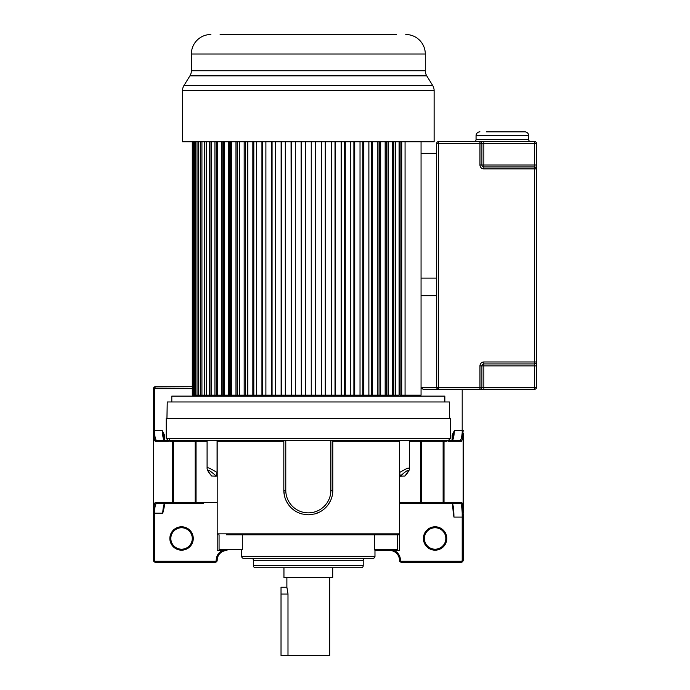 <?xml version="1.0" encoding="UTF-8"?>
<svg xmlns="http://www.w3.org/2000/svg" width="690" height="690" viewBox="0 0 690 690"><rect width="100%" height="100%" fill="white"/><g stroke="black" fill="none" stroke-linecap="round" stroke-linejoin="round"><path stroke-width="1.03" d="M220.11 34.5L396.543 34.5M377.559 34.5L373.074 34.5M366.994 34.5L362.138 34.5M354.807 34.5L349.114 34.5M343.068 34.5L337.229 34.5M329.673 34.5L323.446 34.5M317.262 34.5L311.682 34.5M304.971 34.5L299.4 34.5M293.207 34.5L239.094 34.5M395.603 34.5L396.353 34.5M221.05 34.5L225.751 34.5M210.873 34.5A19.501 19.501 0 0 0 191.371 54.001L191.371 70.742A9.755 9.755 0 0 1 189.923 75.857L183.98 85.491A9.755 9.755 0 0 0 182.531 90.606L182.531 141.769L434.122 141.769L434.122 90.606L182.531 90.606M405.789 34.5A19.501 19.501 0 0 1 425.29 54.001L191.371 54.001M191.371 70.742L425.29 70.742L425.29 54.001M425.29 70.742A9.755 9.755 0 0 0 426.739 75.857L189.923 75.857M434.122 90.606A9.755 9.755 0 0 0 432.673 85.491L426.739 75.857M283.952 567.732L283.952 577.487L332.709 577.487L332.709 567.732M329.786 577.487L329.786 655.5L281.028 655.5L281.028 587.242L286.876 587.242L286.876 577.487M287.989 593.814L286.876 587.242M281.028 594.064L287.989 594.064L287.989 655.5M453.287 513.722L453.278 513.438C452.752 505.856 452.295 502.329 451.916 502.863M453.278 513.438L453.951 517.095L462.197 517.095L462.197 560.297A0.975 0.975 -153.2 0 1 461.222 561.272L401.425 561.272A0.975 0.975 78.8 0 1 400.45 560.297L399.476 560.297A1.949 1.949 78.8 0 0 401.425 562.246L461.222 562.246A1.949 1.949 -153.2 0 0 463.171 560.297L463.171 513.67L463.171 517.095L462.197 517.095L462.197 513.024C461.972 508.116 461.515 504.916 460.817 503.45L399.476 503.45L399.476 533.836L399.476 502.467L399.476 548.524M434.743 503.45L452.502 503.45C453.373 505.865 453.856 510.419 453.951 517.095M400.45 560.297A10.773 10.773 0 0 0 394.154 550.491L399.476 550.491L399.476 533.836L398.501 534.81L227.571 534.81M446.801 538.485A11.704 11.704 0 0 1 435.097 550.18A11.704 11.704 0 0 1 423.401 538.485A11.704 11.704 0 0 1 435.097 526.781A11.704 11.704 0 0 1 446.801 538.485M462.197 560.297L463.171 560.297L463.171 513.67M450.432 438.383L166.221 438.383L166.221 418.537L450.432 418.537L450.432 438.383L448.483 440.332L460.273 440.332A0.975 0.966 90 0 1 461.239 441.307C461.808 441.505 462.447 438.849 463.163 433.346L463.171 512.687L462.197 513.024M462.886 433.027L463.171 430.577L454.4 430.577C454.029 436.287 453.339 439.539 452.347 440.332L460.273 440.332C461.058 439.797 461.705 437.305 462.197 432.863L463.163 433.346L463.163 512.687C462.602 503.717 462.145 503.131 461.783 502.467A0.975 0.966 90 0 1 460.817 503.45L452.502 503.45L460.817 503.45M401.951 503.45L412.974 503.45M217.186 548.524L217.186 533.836L399.476 533.836L398.501 534.81M168.153 440.332L164.315 440.332C163.314 439.539 162.633 436.287 162.262 430.577L153.482 430.577L153.482 388.668L153.482 433.363L154.457 432.863C154.94 437.244 155.586 439.728 156.388 440.332L173.811 440.332L168.653 440.332L169.809 441.307L195.201 441.307A0.975 0.517 -90 0 0 194.684 440.332L217.643 440.332L217.186 441.307L217.186 533.836L218.161 534.81L217.186 533.836L217.186 550.491L222.508 550.491A10.773 10.773 0 0 0 216.212 560.297L217.186 560.297A9.798 9.798 0 0 1 226.984 550.491L217.186 550.491M257.267 534.81L257.75 534.81M231.409 534.224L231.047 534.81L302.789 534.81M304.014 534.81L312.648 534.81M359.387 534.81L364.216 534.81M390.255 534.81L389.669 534.224L390.255 534.81L389.091 534.81M220.593 550.491L219.066 549.516L219.066 534.81M397.595 534.81L397.595 549.516L374.36 549.516L374.972 550.422L374.972 556.364A1.958 1.958 0 0 1 373.014 558.331L243.648 558.331A1.958 1.958 0 0 1 241.69 556.364L241.69 550.422L242.302 549.516L219.066 549.516M399.476 550.491L396.06 550.491L397.595 549.516M396.06 550.491L374.972 550.491M216.212 560.297A0.975 0.975 -67.5 0 1 215.237 561.272L215.237 562.246A1.949 1.949 -67.5 0 0 217.186 560.297A1.949 1.949 0 0 1 215.237 562.246L155.431 562.246L155.431 561.272A0.975 0.975 51 0 1 154.457 560.297L154.457 513.196L162.711 513.196L163.375 511.1M154.457 432.863L154.457 388.668L155.431 386.719L192.286 386.719L154.646 386.883A1.949 1.949 0 0 1 155.431 386.719L153.482 388.668A1.949 1.949 0 0 1 153.482 388.643M153.611 387.97A1.949 1.949 0 0 1 153.887 387.478M153.482 453.58L153.482 433.096M203.679 503.45L156.388 503.45C155.578 504.045 154.94 506.538 154.457 510.919L154.457 513.196L153.482 513.196L153.482 560.297A1.949 1.949 51 0 0 155.431 562.246A1.949 1.949 51 0 1 153.482 560.297L154.457 560.297M164.315 440.332L156.388 440.332A0.975 0.966 90 0 0 155.422 441.307C154.776 441.341 154.129 438.702 153.491 433.363L153.482 510.41A0.975 0.509 -0 0 0 154.457 510.919A0.975 0.5 -175.1 0 1 153.818 510.755L153.482 510.41C154.155 504.968 154.802 502.32 155.422 502.467A0.975 0.966 -90 0 0 156.388 503.45L181.194 503.45M154.646 386.883L153.482 388.668L192.286 388.668M453.183 434.493L454.4 430.577L452.157 435.105L452.157 439.763M448.172 440.332L448.353 441.307L461.239 441.307M460.273 440.332L448.526 440.332M443.049 503.45A0.975 0.966 -90 0 0 444.015 502.467L421.461 502.467L421.461 441.307L443.118 441.307A0.975 0.517 -90 0 1 443.636 440.332L447.81 440.332A0.975 0.966 -90 0 0 446.844 441.307L448 440.332L446.965 440.332M420.943 503.45A0.975 0.517 -90 0 0 421.461 502.467L399.476 502.467L399.476 441.307L399.01 440.332L285.781 440.332L285.781 490.314A22.554 22.554 0 0 0 308.327 512.86A22.554 22.554 0 0 0 330.881 490.314L332.83 490.314L332.83 440.332M409.567 468.044L409.567 440.332L399.579 440.332L399.579 472.503L400.355 476.117L404.996 476.005C408.325 472.089 409.851 469.442 409.567 468.044L407.057 468.338L399.579 472.503M399.476 441.307L332.83 441.307L332.83 490.314L332.27 495.532M217.643 440.332L283.832 440.332L283.832 490.314A24.504 24.504 0 0 0 301.849 513.938L308.318 514.809L314.812 513.938L319.746 511.989M324.171 509.004L324.973 508.289M327.828 505.14L330.57 500.586M285.781 490.314L283.832 490.314L284.392 495.524M286.083 500.578L288.817 505.132M296.907 511.989L299.865 513.308M283.832 490.314L283.832 440.332L285.781 440.332M193.26 538.485A11.704 11.704 0 0 1 181.556 550.18A11.704 11.704 0 0 1 169.861 538.485A11.704 11.704 0 0 1 181.556 526.781A11.704 11.704 0 0 1 193.26 538.485M162.711 513.196C163.073 507.443 163.737 504.192 164.712 503.45L156.388 503.45M165.29 502.863C164.625 503.07 163.987 505.761 163.383 510.936M168.334 440.884L168.334 440.332M153.758 433.027L153.482 513.196M155.422 441.307L168.308 441.307L168.489 440.332M164.505 439.763L164.505 435.105L162.262 430.577L164.832 440.539M447.81 440.332L168.179 440.332L166.221 438.383M155.422 502.467L172.638 502.467L172.638 441.307A0.975 0.966 -90 0 0 171.672 440.332L173.018 440.332A0.975 0.517 90 0 1 173.535 441.307L173.535 502.467L172.638 502.467A0.975 0.966 90 0 0 173.604 503.45M409.567 440.332L421.547 440.332A0.975 0.94 -90 0 0 420.607 441.307L420.607 502.467A0.975 0.94 90 0 1 419.667 503.45M314.812 513.938A24.504 24.504 0 0 0 332.83 490.314A24.504 24.504 0 0 1 314.812 513.938M217.074 472.503L216.306 476.117L211.658 476.005C208.509 472.426 206.983 469.769 207.086 468.044C207.112 466.949 210.441 468.441 217.074 472.503L217.074 440.332M211.873 476.117C207 470.433 205.732 466.785 216.306 476.117M207.086 440.332L207.086 468.044M169.809 441.307A0.975 0.966 90 0 0 168.843 440.332L168.843 440.332M400.355 476.117C406.462 470.433 412.258 466.785 404.788 476.117M361.25 567.732L255.404 567.732A1.958 1.958 0 0 1 253.446 565.774L253.446 560.289L363.207 560.289L363.207 565.774A1.958 1.958 0 0 1 361.25 567.732M363.207 560.289A1.958 1.958 0 0 1 365.174 558.331L365.174 558.331M251.496 558.331L251.488 558.331A1.958 1.958 0 0 1 253.446 560.289M169.438 439.358A0.975 0.957 90 0 1 168.791 440.28M192.286 538.485A10.729 10.729 0 0 1 181.556 549.206A10.729 10.729 0 0 1 170.835 538.485A10.729 10.729 0 0 1 181.556 527.755A10.729 10.729 0 0 1 192.286 538.485M389.669 550.491A9.798 9.798 0 0 1 399.476 560.297L399.476 560.297A9.798 9.798 0 0 0 389.669 550.491M424.376 538.485A10.729 10.729 0 0 1 435.097 527.755A10.729 10.729 0 0 1 445.826 538.485A10.729 10.729 0 0 1 435.097 549.206A10.729 10.729 0 0 1 424.376 538.485M166.946 418.537L167.239 401.96L449.423 401.96L449.707 418.537M171.81 401.96L171.81 396.112L444.852 396.112L444.852 401.96M311.25 141.769L311.25 395.137L315.356 395.137L315.356 141.769M321.359 141.769L321.359 395.137L325.257 395.137L325.257 141.769M331.364 141.769L331.364 395.137L335.03 395.137L335.03 141.769M341.188 141.769L341.188 395.137L344.603 395.137L344.603 141.769M350.77 141.769L350.77 395.137L353.892 395.137L353.892 141.769M360.025 141.769L360.025 395.137L362.837 395.137L362.837 141.769M368.883 141.769L368.883 395.137L371.375 395.137L371.289 141.769M371.375 141.769L371.375 395.137L386.935 395.137L386.245 395.137L386.245 141.769M386.935 141.769L386.935 395.137L393.843 395.137L392.86 395.137L392.86 141.769M399.105 141.769L399.105 395.137L393.843 395.137L393.843 141.769M421.055 141.588L421.055 395.137L405.065 395.137L420.667 395.137L420.667 396.112M204.395 141.769L204.395 395.137L206.37 395.137L206.163 141.769M209.303 141.769L209.303 395.137L211.597 395.137L210.985 395.137L210.985 141.769M214.952 141.769L214.952 395.137L217.557 395.137L216.548 395.137L216.548 141.769M217.557 141.769L217.557 395.137L224.207 395.137L224.207 141.769M230.417 141.769L230.417 395.137L231.504 395.137L231.504 141.769M237.619 141.769L237.619 395.137L239.378 395.137L239.378 141.769M245.364 141.769L245.364 395.137L247.779 395.137L247.779 141.769M253.816 141.769L253.816 395.137L256.637 395.137L256.637 141.769M262.761 141.769L262.761 395.137L265.892 395.137L265.892 141.769M272.058 141.769L272.058 395.137L275.474 395.137L275.474 141.769M281.623 141.769L281.623 395.137L285.298 395.137L285.298 141.769M291.396 141.769L291.396 395.137L295.303 395.137L295.303 141.769M301.297 141.769L301.297 395.137L305.403 395.137L305.403 141.769M368.883 395.137L363.811 395.137L363.811 141.769M204.395 395.137L192.286 395.137L192.286 141.769M192.476 395.137L192.476 141.769M192.984 395.137L192.984 141.769M193.545 395.137L193.545 141.769M194.563 395.137L194.563 141.769M195.486 395.137L195.486 141.769M197.004 395.137L197.004 141.769M198.289 395.137L198.289 141.769M200.29 395.137L200.29 141.769M201.929 395.137L201.929 141.769M209.303 395.137L206.37 395.137L206.37 141.769M214.952 395.137L211.597 395.137L211.597 141.769M221.318 395.137L221.318 141.769M223.802 141.769L223.802 395.137L222.81 395.137L222.81 141.769M229.727 141.769L229.727 395.137L228.347 395.137L228.347 141.769M228.347 395.137L224.207 395.137M237.239 141.769L237.239 395.137L235.98 395.137L235.98 141.769M235.98 395.137L231.504 395.137M245.286 141.769L245.286 395.137L244.165 395.137L244.165 141.769M244.165 395.137L239.378 395.137M253.816 395.137L252.842 395.137L252.842 141.769M252.842 395.137L247.779 395.137M262.761 395.137L261.941 395.137L261.941 141.769M261.941 395.137L256.637 395.137M272.058 395.137L271.394 395.137L271.394 141.769M271.394 395.137L265.892 395.137M281.623 395.137L281.123 395.137L281.123 141.769M281.123 395.137L275.474 395.137M291.396 395.137L291.059 141.769M291.059 395.137L285.298 395.137M301.297 395.137L301.133 141.769M301.133 395.137L295.303 395.137M311.25 395.137L305.403 395.137M321.359 395.137L315.528 395.137L315.528 141.769M331.364 395.137L325.602 395.137L325.602 141.769M341.188 395.137L335.538 395.137L335.538 141.769M335.538 395.137L335.03 395.137M350.77 395.137L345.267 395.137L345.267 141.769M345.267 395.137L344.603 395.137M360.025 395.137L354.72 395.137L354.72 141.769M354.72 395.137L353.892 395.137M363.811 395.137L362.837 395.137M379.034 141.769L379.034 395.137L379.422 141.769M405.065 141.769L405.065 395.137L400.105 395.137L400.105 141.769M372.488 395.137L372.488 141.769M377.283 395.137L377.283 141.769M380.673 395.137L380.673 141.769M385.158 395.137L385.158 141.769M388.315 395.137L388.315 141.769M392.446 395.137L392.446 141.769M395.344 395.137L395.344 141.769M401.709 395.137L401.709 141.769M436.658 295.665L421.055 295.665L421.055 387.332L423.005 389.281L438.607 389.281L438.607 143.546L534.569 143.546L534.569 164.996L481.905 164.996A1.949 1.949 0 0 0 483.854 166.946A1.949 1.949 0 0 1 481.905 164.996L481.905 143.546A1.949 1.949 0 0 0 479.955 141.588L438.607 141.588A1.949 1.949 0 0 0 436.658 143.546L436.718 387.815M479.955 141.588L479.955 164.996A3.898 3.898 0 0 0 483.854 168.895L534.569 168.895L534.569 361.974L483.854 361.974A3.898 3.898 0 0 0 479.955 365.881L479.955 387.332L436.658 387.332A1.949 1.949 0 0 0 438.607 389.281L479.955 389.281A1.949 1.949 0 0 0 481.905 387.332L481.905 365.881A1.949 1.949 0 0 1 483.854 363.932L534.569 363.932A1.949 1.949 0 0 0 536.518 361.974L536.518 168.895A1.949 1.949 0 0 0 534.569 166.946L483.854 166.946L483.854 141.588L479.955 141.588L534.569 141.588L534.569 143.546L536.518 143.546A1.949 1.949 0 0 0 534.569 141.588M536.518 365.881L534.569 365.881L534.569 387.332L483.854 387.332L483.854 365.881L534.569 365.881L534.569 361.974L536.518 361.974L536.518 387.332A1.949 1.949 0 0 1 534.569 389.281A1.949 1.949 0 0 0 536.518 387.332L534.569 387.332L534.569 389.281L479.955 389.281A1.949 1.949 0 0 0 481.905 387.332L479.955 387.332L479.955 389.281M536.518 164.996L534.569 164.996L534.569 168.895L536.518 168.895L536.518 143.546M483.854 363.932A1.949 1.949 0 0 0 481.905 365.881L483.854 365.881L483.854 361.974A3.898 3.898 0 0 0 479.955 365.881L481.905 365.881A1.949 1.949 0 0 1 483.854 363.932M486.295 131.842L524.814 131.842A3.898 3.898 0 0 1 528.712 135.74L528.712 139.639A1.949 1.949 0 0 0 530.662 141.588M528.712 139.639L476.057 139.639A1.949 1.949 0 0 1 474.108 141.588M476.057 139.639L476.057 135.74L528.712 135.74M479.955 131.842A3.898 3.898 0 0 0 476.057 135.74M524.814 131.842L518.475 131.842M436.658 153.292L421.055 153.292L421.055 278.113L436.658 278.113M432.673 85.491L183.98 85.491M461.222 561.272L461.222 562.246M442.601 503.45A0.975 0.517 90 0 0 443.118 502.467L443.118 441.307L444.015 441.307L444.015 502.467L461.783 502.467M242.302 534.81L242.302 549.516M227.924 534.224L228.278 534.81M241.69 556.364L374.972 556.364M374.36 549.516L374.36 534.81M421.59 388.668L421.055 388.668M462.197 432.863L462.197 389.281M442.842 440.332L444.981 440.332A0.975 0.966 90 0 0 444.015 441.307L446.844 441.307M409.567 441.307L421.461 441.307A0.975 0.517 90 0 1 421.978 440.332M217.186 441.307L283.832 441.307M215.237 561.272L155.431 561.272M182.22 502.863L181.91 503.45M330.881 440.332L330.881 490.314M217.186 502.467L196.046 502.467L196.046 441.307A0.975 0.94 90 0 0 195.106 440.332M207.086 441.307L195.201 441.307L195.201 502.467A0.975 0.517 90 0 0 195.719 503.45M196.995 503.45A0.975 0.94 -90 0 1 196.046 502.467L173.535 502.467A0.975 0.517 -90 0 0 174.053 503.45M363.207 565.774L253.446 565.774M164.505 435.105L163.556 435.105M452.157 435.105L453.123 435.105M401.425 562.246L401.425 561.272M438.607 389.281A1.949 1.949 0 0 1 436.658 387.332L421.055 387.332M436.658 143.546L438.607 143.546L438.607 141.588M483.854 168.895A3.898 3.898 0 0 1 479.955 164.996L481.905 164.996A1.949 1.949 0 0 0 483.854 166.946L483.854 168.895M483.854 389.281L483.854 387.332L481.905 387.332M453.287 513.748C453.028 506.555 451.846 501.509 452.114 503.26M226.984 534.224L226.398 534.81L226.984 534.224M231.176 534.224L230.589 534.81M163.375 511.152L164.945 503.372M153.482 430.577L153.482 433.363M453.175 434.553L451.821 440.539M195.995 395.137L195.995 396.112"/></g></svg>
